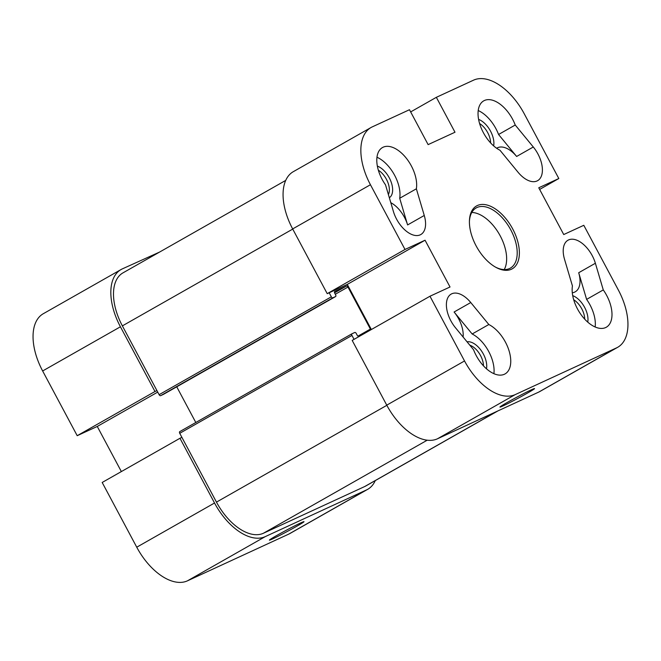 <?xml version="1.0" encoding="UTF-8"?>
<svg xmlns="http://www.w3.org/2000/svg" width="661" height="661" viewBox="0 0 661 661"><rect width="100%" height="100%" fill="white"/><g stroke="black" fill="none" stroke-linecap="round" stroke-linejoin="round"><path stroke-width="0.99" d="M429.972 296.235L352.189 340.423L386.751 405.152A51.905 28.877 60.4 0 0 437.466 438.788L538.715 392.097A51.905 28.877 60.4 0 0 539.93 391.469L617.713 347.281A51.905 28.877 -119.6 0 1 616.498 347.901L515.25 394.592A51.905 28.877 -119.6 0 1 464.534 360.964L429.972 296.235L450.025 286.99L425.056 240.216L347.273 284.412L327.22 293.658L405.003 249.47L370.441 184.733A51.905 28.877 -119.6 0 1 371.085 127.482A51.905 28.877 -119.6 0 1 372.3 126.862L409.481 109.718L428.121 144.619L454.991 132.233L436.351 97.324L473.54 80.171A51.905 28.877 -119.6 0 1 524.256 113.799L558.818 178.528L539.64 189.426M558.818 178.528L538.765 187.782L563.734 234.548L583.795 225.302L618.357 290.03A51.905 28.877 -119.6 0 1 617.713 347.281M405.003 249.47L425.056 240.216M476.094 245.826A36.14 20.103 60.4 0 0 495.957 267.375A36.14 20.103 60.4 0 0 519.372 252.072A36.14 20.103 60.4 0 0 494.568 208.405A36.14 20.103 60.4 0 0 469.434 220.691A36.14 20.103 60.4 0 0 476.094 245.826M393.419 211.503L385.512 184.84A28.836 16.038 -119.6 0 1 382.479 147.543A28.836 16.038 -119.6 0 1 405.829 157.624A28.836 16.038 -119.6 0 1 416.364 188.806L424.263 215.469A24.226 13.476 -119.6 0 1 420.809 234.548A24.226 13.476 -119.6 0 1 393.419 211.503M595.379 263.26L603.278 289.923A28.836 16.038 -119.6 0 1 606.311 327.22A28.836 16.038 -119.6 0 1 582.969 317.148A28.836 16.038 -119.6 0 1 572.434 285.965L564.527 259.302A24.226 13.476 -119.6 0 1 567.989 240.224A24.226 13.476 -119.6 0 1 595.379 263.26L578.706 272.729A24.226 13.476 60.4 0 1 575.252 291.807A24.226 13.476 60.4 0 1 572.286 292.773M473.565 349.743L455.495 327.765A24.226 13.476 -119.6 0 1 451.166 294.095A24.226 13.476 -119.6 0 1 470.764 302.54L488.826 324.518A28.836 16.038 -119.6 0 1 508.788 349.942A28.836 16.038 -119.6 0 1 505.07 373.911A28.836 16.038 -119.6 0 1 473.565 349.743M515.233 125.02L533.295 146.998A24.226 13.476 -119.6 0 1 537.633 180.668A24.226 13.476 -119.6 0 1 518.034 172.224L499.972 150.245A28.836 16.038 -119.6 0 1 480.002 124.83A28.836 16.038 -119.6 0 1 483.728 100.852A28.836 16.038 -119.6 0 1 515.233 125.02L498.568 134.497L516.629 156.467A24.226 13.476 60.4 0 0 497.031 148.023A24.226 13.476 60.4 0 0 496.651 148.254M371.085 127.482L293.302 171.678A51.905 28.877 60.4 0 0 292.658 228.929L327.22 293.658M410.663 111.916L436.351 97.324M371.366 329.533L347.273 284.412M507.318 402.409A19.607 0.768 -28.1 0 1 524.768 393.039A19.607 0.768 -28.1 0 1 534.518 388.577A19.607 0.768 -28.1 0 1 517.613 398.509A19.607 0.768 -28.1 0 1 499.947 407.036A19.607 0.768 -28.1 0 1 507.318 402.409M469.417 221.369A34.603 19.252 -119.6 0 1 476.193 207.926A34.603 19.252 -119.6 0 1 510.019 228.508A34.603 19.252 -119.6 0 1 510.383 268.102A34.603 19.252 -119.6 0 1 495.362 267.044M504.227 269.564A34.603 19.252 60.4 0 0 499.468 234.506A34.603 19.252 60.4 0 0 471.789 212.462M389.337 197.738A18.202 10.122 60.4 0 0 390.965 181.544A18.202 10.122 60.4 0 0 377.357 166.109M378.348 170.216A15.897 8.841 -119.6 0 1 388.387 194.541M376.968 157.244A28.836 16.038 60.4 0 1 399.698 198.275L407.597 224.938A24.226 13.476 60.4 0 0 390.8 202.679M399.698 198.275L416.364 188.806M479.597 123.524A15.897 8.841 -119.6 0 1 487.686 132.63A15.897 8.841 -119.6 0 1 490.627 142.933M493.651 145.891A18.202 10.122 60.4 0 0 490.52 131.142A18.202 10.122 60.4 0 0 478.605 119.418M478.217 110.552A28.836 16.038 -119.6 0 1 498.568 134.497M469.822 345.199A15.897 8.841 -119.6 0 1 483.472 365.855M486.496 368.813A18.202 10.122 60.4 0 0 481.076 350.38A18.202 10.122 60.4 0 0 467.046 341.82M463.113 337.027A24.226 13.476 60.4 0 0 454.09 312.009L472.161 333.987A28.836 16.038 -119.6 0 1 493.907 373.68M488.826 324.518L472.161 333.987M587.745 322.122A18.202 10.122 60.4 0 0 584.621 307.373A18.202 10.122 60.4 0 0 572.699 295.641M573.698 299.755A15.897 8.841 -119.6 0 1 581.787 308.852A15.897 8.841 -119.6 0 1 584.721 319.164M595.156 326.988A28.836 16.038 60.4 0 0 586.613 299.392L578.706 272.729M603.278 289.923L586.613 299.392M288.7 534.138A51.905 28.877 60.4 0 0 289.915 533.518L367.698 489.322A51.905 28.877 -119.6 0 1 366.483 489.941L265.235 536.633A51.905 28.877 -119.6 0 1 214.528 503.004L179.966 438.276L102.182 482.472L136.744 547.201A51.905 28.877 60.4 0 0 187.46 580.829L288.7 534.138L366.483 489.941M121.36 471.574L97.266 426.452L77.205 435.698L154.988 391.51L120.426 326.782A51.905 28.877 -119.6 0 1 121.07 269.531A51.905 28.877 -119.6 0 1 122.285 268.903L159.623 252.048M121.07 269.531L43.287 313.719A51.905 28.877 60.4 0 0 42.643 370.97L77.205 435.698M181.907 437.375L179.966 438.276M154.988 391.51L156.938 390.61M97.266 426.452L157.731 392.097M296.64 526.321A19.607 0.768 -28.1 0 1 278.578 535.997A19.607 0.768 -28.1 0 1 269.407 540.095A19.607 0.768 -28.1 0 1 286.345 530.221A19.607 0.768 -28.1 0 1 303.977 521.645A19.607 0.768 -28.1 0 1 296.64 526.321M375.283 480.597A51.905 28.877 -119.6 0 1 367.698 489.322M354.056 339.366L351.966 335.458A1.537 0.859 -119.6 0 1 351.991 333.764A1.537 0.859 -119.6 0 1 352.024 333.747L354.75 332.491A1.537 0.859 -119.6 0 1 356.254 333.483L357.155 335.177A1.537 0.859 60.4 0 0 358.659 336.176L364.037 333.698M370.672 329.93A1.537 0.859 60.4 0 0 370.4 329.071L347.959 287.048A1.537 0.859 60.4 0 0 346.455 286.056L334.772 291.443A1.537 0.859 60.4 0 0 334.739 291.46A1.537 0.859 60.4 0 0 334.722 293.154L335.623 294.847A1.537 0.859 -119.6 0 1 335.606 296.549A1.537 0.859 -119.6 0 1 335.565 296.566L332.838 297.822A1.537 0.859 -119.6 0 1 331.343 296.83L329.17 292.757M351.949 333.788L179.792 431.6A1.537 0.859 60.4 0 0 179.759 431.616A1.537 0.859 60.4 0 0 179.734 433.31L216.469 502.112A48.063 26.737 60.4 0 0 263.425 533.245L364.674 486.554A48.063 26.737 60.4 0 0 365.797 485.984L498.006 410.869M176.743 386.801L195.805 422.503M285.717 180.403L122.971 272.869A48.063 26.737 60.4 0 0 122.376 325.881L159.111 394.675A1.537 0.859 60.4 0 0 160.615 395.675L163.333 394.419A1.537 0.859 60.4 0 0 163.374 394.402A1.537 0.859 60.4 0 0 163.407 394.377M464.534 360.964L386.751 405.152M292.658 228.929L370.441 184.733M437.466 438.788L515.25 394.592M616.498 347.901L538.715 392.097M407.597 224.938L424.263 215.469M533.295 146.998L516.629 156.467M470.764 302.54L454.09 312.009M214.528 503.004L136.744 547.201M42.643 370.97L120.426 326.782M187.46 580.829L265.235 536.633M179.734 433.31L351.966 335.458M386.842 405.317L216.469 502.112M358.022 336.102L370.4 329.071M335.301 294.244L347.959 287.048M334.565 292.806L346.455 286.056M163.333 394.419L335.565 296.566M160.615 395.675L332.838 297.822M159.111 394.675L331.343 296.83M122.376 325.881L292.74 229.086M364.674 486.554L497.427 411.134M263.425 533.245L427.213 440.193M179.759 431.616L351.991 333.764M163.374 394.402L335.606 296.549"/></g></svg>
